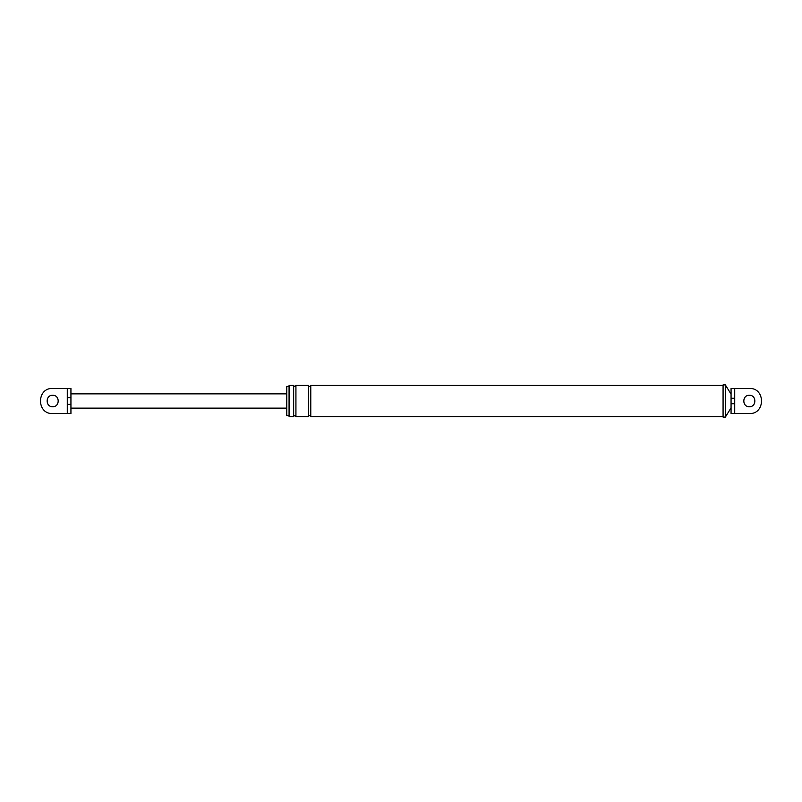 <?xml version="1.0" encoding="UTF-8"?>
<svg xmlns="http://www.w3.org/2000/svg" width="802" height="802" viewBox="0 0 802 802"><rect width="100%" height="100%" fill="white"/><g stroke="black" fill="none" stroke-linecap="round" stroke-linejoin="round"><path stroke-width="0.6" stroke-dasharray="4.01 3.01" d="M67.278 397.612L67.278 413.561L67.278 388.439L52.661 388.439C36.461 387.747 36.461 414.253 52.661 413.561C36.461 414.253 36.461 387.747 52.661 388.439C36.461 387.747 36.461 414.253 52.661 413.561L70.937 413.561L70.937 388.439L67.278 388.439L67.278 397.612L70.937 397.612L70.937 393.862L70.937 397.612M52.661 395.286C60.03 394.975 60.03 407.025 52.661 406.714C45.303 407.025 45.303 394.975 52.661 395.286C45.303 394.975 45.303 407.025 52.661 406.714C60.03 407.025 60.03 394.975 52.661 395.286C45.303 394.975 45.303 407.025 52.661 406.714M67.278 404.388L70.937 404.388M67.278 413.561L67.278 388.439M286.795 393.862L286.795 408.138L286.795 393.862M731.063 398.263L731.063 394.143L731.063 398.263L734.722 398.263L734.722 388.439L749.339 388.439C765.539 387.747 765.539 414.253 749.339 413.561L734.722 413.561L734.722 388.439L731.063 388.439L731.063 403.737L734.722 403.737L734.722 398.263M749.339 395.286C756.697 394.975 756.697 407.025 749.339 406.714C741.97 407.025 741.97 394.975 749.339 395.286C741.97 394.975 741.97 407.025 749.339 406.714C741.97 407.025 741.97 394.975 749.339 395.286C756.697 394.975 756.697 407.025 749.339 406.714M731.063 407.857L731.063 403.737L731.063 407.857M731.063 403.737L731.063 413.561L749.339 413.561C765.539 414.253 765.539 387.747 749.339 388.439L734.722 388.439L734.722 403.737M286.795 386.434L286.795 415.566M289.071 385.351L289.071 416.649M289.071 386.434L289.071 415.566L289.071 386.434M723.073 384.9L723.073 417.1M723.073 385.351L723.073 416.649L723.073 385.351M293.642 385.351L293.642 416.649M295.928 385.351L295.928 416.649M308.489 385.351L308.489 416.649M310.775 385.351L310.775 416.649M725.349 384.9L725.349 417.1"/><path stroke-width="1.2" d="M67.278 388.439L52.661 388.439C36.461 387.747 36.461 414.253 52.661 413.561L67.278 413.561L67.278 388.439L70.937 388.439L70.937 397.612L67.278 397.612M52.661 406.714C45.303 407.025 45.303 394.975 52.661 395.286C60.03 394.975 60.03 407.025 52.661 406.714C60.03 407.025 60.03 394.975 52.661 395.286M70.937 397.612L70.937 404.388L67.278 404.388M70.937 404.388L70.937 413.561L67.278 413.561M70.937 393.862L286.795 393.862M70.937 408.138L286.795 408.138M734.722 398.263L731.063 398.263L731.063 388.439L734.722 388.439L734.722 403.737L731.063 403.737L731.063 398.263M734.722 403.737L734.722 413.561L749.339 413.561C765.539 414.253 765.539 387.747 749.339 388.439C765.539 387.747 765.539 414.253 749.339 413.561L731.063 413.561L731.063 403.737M749.339 388.439L734.722 388.439L749.339 388.439M749.339 395.286C756.697 394.975 756.697 407.025 749.339 406.714C741.97 407.025 741.97 394.975 749.339 395.286C756.697 394.975 756.697 407.025 749.339 406.714M289.071 415.566L286.795 415.566L286.795 386.434L289.071 386.434M293.642 385.351L293.642 416.649L289.071 416.649L289.071 385.351L293.642 385.351C294.404 386.825 295.166 386.825 295.928 385.351L308.489 385.351C309.251 386.825 310.013 386.825 310.775 385.351L723.073 385.351M723.073 417.1L723.073 384.9L725.349 384.9L725.349 417.1L723.073 417.1M293.642 416.649C294.404 415.175 295.166 415.175 295.928 416.649L295.928 385.351M295.928 416.649L308.489 416.649C309.251 415.175 310.013 415.175 310.775 416.649L310.775 385.351M308.489 416.649L308.489 385.351M731.063 407.857L725.349 417.1M731.063 394.143L725.349 384.9M310.775 416.649L723.073 416.649"/></g></svg>
